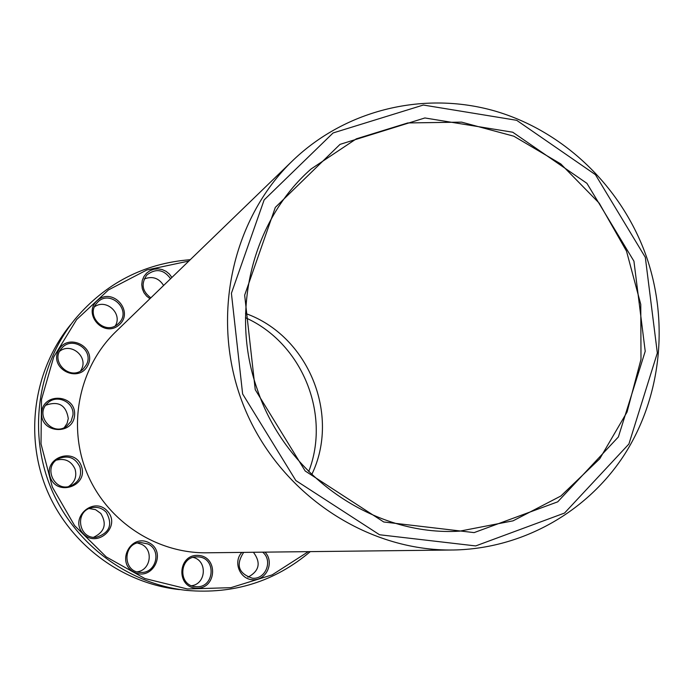 <?xml version="1.0" encoding="UTF-8"?>
<svg xmlns="http://www.w3.org/2000/svg" width="694" height="694" viewBox="0 0 694 694"><rect width="100%" height="100%" fill="white"/><g stroke="black" fill="none" stroke-linecap="round" stroke-linejoin="round"><path stroke-width="1.04" d="M245.468 317.713C301.899 342.923 331.099 413.954 308.717 471.564M70.684 324.584C34.049 369.338 24.212 434.565 46.611 489.279C69.096 543.949 121.918 583.472 179.434 589.588M94.566 306.765C106.182 298.342 122.795 313.575 115.343 325.79M144.205 278.997C152.359 275.848 158.822 278.008 163.619 285.486M137.464 543.003L141.324 544.235C153.851 549.579 150.745 570.294 137.152 571.83M59.684 351.242C71.066 342.151 88.485 356.794 81.406 369.46L80.565 370.934M45.813 405.209C58.643 400.724 66.13 405.157 68.281 418.508L67.101 423.375L64.316 427.547M56.309 460.157C65.071 458.023 71.326 461.024 75.073 469.179C77.008 476.474 74.857 482.252 68.602 486.529M89.214 508.546L95.564 509.665L100.795 513.43C107.058 523.909 104.69 531.856 93.673 537.26M311.762 474.54C340.728 414.726 308.205 335.601 245.537 313.462M193.227 557.403C207.489 560.691 206.283 583.801 191.709 585.71M253.405 552.268C261.204 562.765 259.374 571.075 247.897 577.208M190.277 259.695C144.178 263.347 105.887 283.031 75.403 318.737C37.866 364.584 27.795 431.468 50.766 487.57C73.824 543.628 127.974 584.157 186.894 590.421C233.757 594.428 274.893 581.494 310.287 551.626M117.928 324.011L118.605 323.387C133.031 310.166 109.019 287.88 96.796 303.2C84.911 315.944 105.288 335.965 117.928 324.011M170.585 278.736C163.801 269.402 155.898 268.136 146.885 274.945C140.804 283.681 142.123 291.307 150.841 297.839M147.839 543.931L140.578 542.482C122.578 542.751 122.378 572.142 140.405 572.376C155.977 573.999 162.188 550.047 147.839 543.931M86.403 364.74C94.514 350.132 72.055 335.185 61.653 348.319C49.257 361.418 70.597 381.761 83.254 368.956L86.403 364.74M72.957 415.012C74.388 402.156 56.908 393.81 47.756 403.032C33.997 414.639 52.458 437.168 66.693 426.185L71.1 421.31L72.957 415.012M79.931 466.967C75.316 457.641 68.151 454.891 58.435 458.734C42.369 466.732 54.505 492.887 71.005 485.843C79.038 481.922 82.013 475.624 79.931 466.967M106.303 512.337C102.304 508.129 97.446 506.594 91.729 507.713C74.085 511.07 78.604 539.715 96.405 537.251C109.669 532.871 112.975 524.56 106.303 512.337M257.188 389.091C285.876 475.954 373.858 536.549 459.723 531.153L513.048 520.838L560.873 496.002L599.755 458.769L627.046 412.054L640.996 359.345L640.77 304.423L626.509 251.133L599.226 203.186L560.804 163.94L513.855 136.215L461.614 122.135L407.777 122.942L356.3 138.852L311.094 168.972C252.59 220.267 229.567 311.129 257.188 389.091M197.859 556.9L197.035 556.874C179.078 556.146 177.603 585.736 195.587 586.621C214.628 589.033 217.014 557.23 197.859 556.9M243.672 552.381C235.544 564.942 238.458 573.556 252.434 578.223C265.715 579.585 273.167 560.457 262.636 552.164M188.881 261.039L146.824 269.983L108.481 289.918L76.652 319.57L53.733 356.959L41.519 399.423L41.015 443.882L52.328 487.041L74.64 525.67L106.269 556.918L144.82 578.518L187.406 588.972L230.894 587.671L272.161 574.875L308.353 551.643M119.09 324.948C134.601 311.771 112.94 286.926 97.55 300.302C81.909 313.488 103.753 338.438 119.09 324.948M171.886 277.487L169.379 274.035L166.074 271.328L162.196 269.558L158.015 268.847L153.825 269.246L149.895 270.729L146.521 273.202L143.927 276.481L142.296 280.341L141.75 284.531L142.313 288.739L143.953 292.677L146.564 296.078L149.956 298.698M148.69 542.569C130.168 533.348 115.638 563.424 134.402 572.316C152.992 581.442 167.332 551.418 148.69 542.569M87.895 365.261C97.186 346.905 67.492 332.018 58.4 350.548C49.031 368.991 78.925 383.834 87.895 365.261M74.596 415.012C76.114 394.296 42.855 391.919 41.623 412.748C40.122 433.585 73.486 435.78 74.596 415.012M81.502 466.42C74.935 446.598 43.28 457.303 50.202 477.108C56.873 496.999 88.459 486.104 81.502 466.42M107.596 511.305C93.959 495.551 68.923 517.707 82.898 533.287C96.666 549.041 121.519 526.781 107.596 511.305M255.245 389.69L305.187 471L383.756 521.983L474.115 532.61L557.707 501.84L618.371 436.96L645.22 351.285L633.934 261.187L586.924 183.337L512.736 132.216L424.875 117.963L340.043 144.361L275.318 207.393L244.661 295.158L255.245 389.69M198.18 555.408C177.742 554.107 175.816 587.298 196.315 588.174C216.745 589.353 218.575 556.345 198.18 555.408M241.85 552.398C232.516 562.253 240.315 580.245 253.709 579.742C267.095 579.837 274.468 561.732 265.004 552.138M291.905 161.398L116.202 331.333C79.411 366.449 67.075 424.572 86.88 472.744C106.624 520.942 156.228 553.647 207.081 552.797L451.95 550.012M645.316 257.327L595.426 174.662L516.674 120.305L423.34 105.037L333.094 132.953L264.145 199.915L231.406 293.293L242.631 393.975L295.844 480.552L379.531 534.753L475.694 545.926L564.534 513.057L628.911 444.013L657.331 352.986L645.316 257.327M646.539 256.962C622.154 187.276 564.092 131.036 494.397 110.875C424.693 91.053 346.853 109.105 293.484 159.872C230.391 219.937 209.31 322.302 244.514 407.872C279.569 493.503 366.484 551.557 453.581 549.995C522.816 548.702 587.402 511.799 624.409 454.674C661.139 397.298 669.146 322.606 646.539 256.962M458.387 531.214L459.723 531.153M309.724 170.212L311.094 168.972"/></g></svg>
